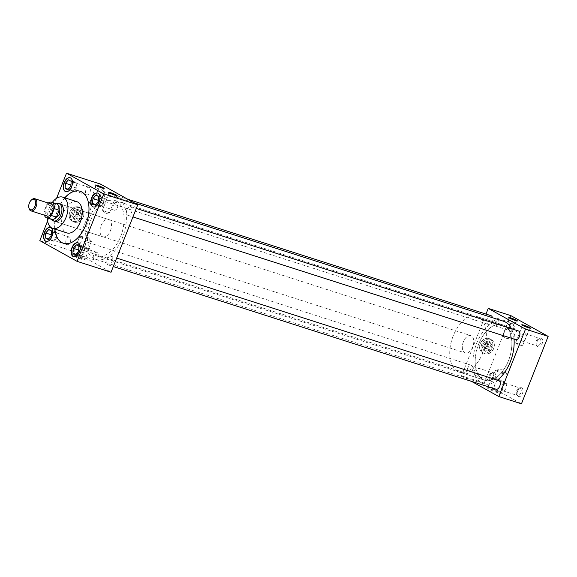 <?xml version="1.0" encoding="UTF-8"?>
<svg xmlns="http://www.w3.org/2000/svg" width="577" height="577" viewBox="0 0 577 577"><rect width="100%" height="100%" fill="white"/><g stroke="black" fill="none" stroke-linecap="round" stroke-linejoin="round"><path stroke-width="0.43" stroke-dasharray="2.88 2.16" d="M78.645 206.999A7.732 6.275 -60.9 0 1 79.576 207.403A7.732 6.275 -60.9 0 1 81.581 216.656A7.732 6.275 -60.9 0 1 72.976 221.323A7.732 6.275 -60.9 0 1 72.053 220.919A7.732 6.275 -60.9 0 1 70.048 211.665A7.732 6.275 -60.9 0 1 78.645 206.999A7.753 6.282 -60.9 0 1 79.583 207.388A7.753 6.282 -60.9 0 1 81.588 216.663A7.753 6.282 -60.9 0 1 72.976 221.337A7.753 6.282 -60.9 0 1 72.046 220.933A7.732 6.275 -60.9 0 1 70.048 211.665A7.732 6.275 -60.9 0 1 78.645 206.999A7.732 6.275 -60.9 0 1 79.576 207.403A7.732 6.275 -60.9 0 1 81.581 216.656A7.732 6.275 -60.9 0 1 72.976 221.323A7.732 6.275 -60.9 0 1 72.053 220.919A7.753 6.282 -60.9 0 1 70.041 211.658A7.753 6.282 -60.9 0 1 78.652 206.992M80.066 207.792A7.732 6.275 -60.9 0 1 80.989 208.189A7.732 6.275 -60.9 0 1 82.994 217.45A7.732 6.275 -60.9 0 1 74.397 222.109A7.732 6.275 -60.9 0 1 73.467 221.712A7.732 6.275 -60.9 0 1 71.461 212.451A7.732 6.275 -60.9 0 1 80.066 207.792A7.732 6.275 -60.9 0 1 80.989 208.189A7.732 6.275 -60.9 0 1 82.994 217.45A7.732 6.275 -60.9 0 1 74.397 222.109A7.732 6.275 -60.9 0 1 73.467 221.712A7.732 6.275 -60.9 0 1 71.461 212.451A7.732 6.275 -60.9 0 1 80.066 207.792M489.058 338.569A7.732 6.275 -60.9 0 1 489.981 338.973A7.732 6.275 -60.9 0 1 491.986 348.227A7.732 6.275 -60.9 0 1 483.389 352.893A7.732 6.275 -60.9 0 1 482.459 352.489A7.732 6.275 -60.9 0 1 480.453 343.236A7.732 6.275 -60.9 0 1 489.058 338.569A7.732 6.275 -60.9 0 1 489.981 338.973A7.732 6.275 -60.9 0 1 491.986 348.227A7.732 6.275 -60.9 0 1 483.389 352.893A7.732 6.275 -60.9 0 1 482.459 352.489A7.732 6.275 -60.9 0 1 480.453 343.236A7.732 6.275 -60.9 0 1 489.058 338.569M490.472 339.355A7.732 6.275 -60.9 0 1 491.402 339.759A7.732 6.275 -60.9 0 1 493.4 349.013A7.732 6.275 -60.9 0 1 484.803 353.679A7.732 6.275 -60.9 0 1 483.872 353.275A7.732 6.275 -60.9 0 1 481.874 344.022A7.732 6.275 -60.9 0 1 490.472 339.355A7.732 6.275 -60.9 0 1 491.402 339.759A7.732 6.275 -60.9 0 1 493.4 349.013A7.732 6.275 -60.9 0 1 484.803 353.679A7.732 6.275 -60.9 0 1 483.872 353.275A7.732 6.275 -60.9 0 1 481.874 344.022A7.732 6.275 -60.9 0 1 490.472 339.355M522.423 327.592L528.813 329.9L522.423 327.592M516.292 343.07L522.683 345.385L516.292 343.07M509.383 320.336L515.773 322.644L509.383 320.336M503.252 335.814L509.642 338.122L503.252 335.814M96.128 187.85L102.518 190.158L96.128 187.85M89.998 203.328L96.388 205.643L89.998 203.328M109.168 195.105L115.559 197.421L109.168 195.105M103.038 210.583L109.428 212.899L103.038 210.583M84.04 259.188A7.429 0.7 -158.4 0 1 85.18 260.039A7.429 0.7 -158.4 0 1 80.253 258.835A7.429 0.7 -158.4 0 1 72.493 255.481A7.429 0.7 -158.4 0 1 71.375 254.58A7.429 0.7 -158.4 0 1 76.532 255.928A7.429 0.7 -158.4 0 1 84.04 259.188M84.069 258.525A7.162 0.671 -158.4 0 1 85.165 259.347A7.162 0.671 -158.4 0 1 85.158 259.376A7.162 0.671 -158.4 0 1 80.304 258.143A7.162 0.671 -158.4 0 1 72.933 254.955A7.162 0.671 -158.4 0 1 71.844 254.096A7.162 0.671 -158.4 0 1 71.858 254.082A7.162 0.671 -158.4 0 1 76.835 255.387A7.162 0.671 -158.4 0 1 84.069 258.525M87.798 248.384A6.837 0.642 -158.4 0 1 88.844 249.199A6.837 0.642 -158.4 0 1 84.206 248.023A6.837 0.642 -158.4 0 1 77.167 244.98A6.837 0.642 -158.4 0 1 76.128 244.165A6.837 0.642 -158.4 0 1 80.78 245.348A6.837 0.642 -158.4 0 1 87.798 248.384M87.444 248.269A6.383 0.599 -158.4 0 1 88.418 249.033A6.383 0.599 -158.4 0 1 84.083 247.93A6.383 0.599 -158.4 0 1 77.52 245.095A6.383 0.599 -158.4 0 1 76.553 244.331A6.383 0.599 -158.4 0 1 80.888 245.434A6.383 0.599 -158.4 0 1 87.444 248.269M90.409 240.775A6.383 0.599 -158.4 0 1 91.346 241.417A6.383 0.599 -158.4 0 1 91.382 241.532A6.383 0.599 -158.4 0 1 87.048 240.429A6.383 0.599 -158.4 0 1 80.491 237.594A6.383 0.599 -158.4 0 1 79.518 236.837A6.383 0.599 -158.4 0 1 79.626 236.779A6.383 0.599 -158.4 0 1 84.307 238.106A6.383 0.599 -158.4 0 1 90.409 240.775M500.108 392.569A7.429 0.7 -158.4 0 1 501.247 393.427A7.429 0.7 -158.4 0 1 496.321 392.216A7.429 0.7 -158.4 0 1 488.56 388.869A7.429 0.7 -158.4 0 1 487.442 387.96A7.429 0.7 -158.4 0 1 492.607 389.316A7.429 0.7 -158.4 0 1 500.108 392.569M500.136 391.906A7.162 0.671 -158.4 0 1 501.233 392.735A7.162 0.671 -158.4 0 1 501.233 392.757A7.162 0.671 -158.4 0 1 496.371 391.523A7.162 0.671 -158.4 0 1 489 388.335A7.162 0.671 -158.4 0 1 487.911 387.484A7.162 0.671 -158.4 0 1 487.926 387.463A7.162 0.671 -158.4 0 1 492.902 388.768A7.162 0.671 -158.4 0 1 500.136 391.906M503.865 381.772A6.837 0.642 -158.4 0 1 504.911 382.58A6.837 0.642 -158.4 0 1 500.273 381.404A6.837 0.642 -158.4 0 1 493.241 378.361A6.837 0.642 -158.4 0 1 492.195 377.546A6.837 0.642 -158.4 0 1 496.847 378.736A6.837 0.642 -158.4 0 1 503.865 381.772M503.512 381.657A6.383 0.599 -158.4 0 1 504.486 382.414A6.383 0.599 -158.4 0 1 500.151 381.31A6.383 0.599 -158.4 0 1 493.595 378.476A6.383 0.599 -158.4 0 1 492.621 377.719A6.383 0.599 -158.4 0 1 496.956 378.822A6.383 0.599 -158.4 0 1 503.512 381.657M506.476 374.156A6.383 0.599 -158.4 0 1 507.414 374.798A6.383 0.599 -158.4 0 1 507.45 374.92A6.383 0.599 -158.4 0 1 503.115 373.817A6.383 0.599 -158.4 0 1 496.559 370.982A6.383 0.599 -158.4 0 1 495.585 370.218A6.383 0.599 -158.4 0 1 495.693 370.16A6.383 0.599 -158.4 0 1 500.374 371.487A6.383 0.599 -158.4 0 1 506.476 374.156M521.63 336.276A3.96 2.286 107.8 0 1 524.861 333.629A3.96 2.286 107.8 0 1 525.683 338.526A3.96 2.286 107.8 0 1 522.445 341.173A3.96 2.286 107.8 0 1 521.63 336.276M536.372 341A3.96 2.286 107.8 0 1 538.911 338.317A3.96 2.286 107.8 0 1 539.603 338.353A3.96 2.286 107.8 0 1 540.425 343.257A3.96 2.286 107.8 0 1 537.187 345.897A3.96 2.286 107.8 0 1 536.603 345.529A3.96 2.286 107.8 0 1 536.372 341M537.324 341.223A4.659 2.69 107.8 0 1 540.317 338.064A4.659 2.69 107.8 0 1 542.091 343.878A4.659 2.69 107.8 0 1 537.598 346.553A4.659 2.69 107.8 0 1 537.324 341.223M501.983 385.898A3.96 2.286 107.8 0 1 505.214 383.251A3.96 2.286 107.8 0 1 506.036 388.155A3.96 2.286 107.8 0 1 502.798 390.802A3.96 2.286 107.8 0 1 501.983 385.898M516.718 390.622A3.96 2.286 107.8 0 1 519.264 387.939A3.96 2.286 107.8 0 1 519.956 387.975A3.96 2.286 107.8 0 1 520.779 392.879A3.96 2.286 107.8 0 1 517.54 395.526A3.96 2.286 107.8 0 1 516.956 395.151A3.96 2.286 107.8 0 1 516.718 390.622M517.677 390.845A4.659 2.69 107.8 0 1 520.67 387.686A4.659 2.69 107.8 0 1 522.445 393.5A4.659 2.69 107.8 0 1 517.944 396.175A4.659 2.69 107.8 0 1 517.677 390.845M494.208 321.014A3.96 2.286 107.8 0 1 497.439 318.367A3.96 2.286 107.8 0 1 498.261 323.264A3.96 2.286 107.8 0 1 495.023 325.911A3.96 2.286 107.8 0 1 494.208 321.014M508.943 325.738A3.96 2.286 107.8 0 1 511.489 323.055A3.96 2.286 107.8 0 1 512.181 323.091A3.96 2.286 107.8 0 1 513.003 327.996A3.96 2.286 107.8 0 1 509.765 330.635A3.96 2.286 107.8 0 1 509.174 330.268A3.96 2.286 107.8 0 1 508.943 325.738M509.902 325.962A4.659 2.69 107.8 0 1 512.895 322.803A4.659 2.69 107.8 0 1 514.67 328.616A4.659 2.69 107.8 0 1 510.169 331.292A4.659 2.69 107.8 0 1 509.902 325.962M474.554 370.636A3.96 2.286 107.8 0 1 477.792 367.989A3.96 2.286 107.8 0 1 478.607 372.893A3.96 2.286 107.8 0 1 475.376 375.533A3.96 2.286 107.8 0 1 474.554 370.636M489.296 375.36A3.96 2.286 107.8 0 1 491.842 372.677A3.96 2.286 107.8 0 1 492.534 372.713A3.96 2.286 107.8 0 1 493.349 377.618A3.96 2.286 107.8 0 1 490.118 380.265A3.96 2.286 107.8 0 1 489.527 379.89A3.96 2.286 107.8 0 1 489.296 375.36M490.255 375.584A4.659 2.69 107.8 0 1 493.248 372.425A4.659 2.69 107.8 0 1 495.023 378.238A4.659 2.69 107.8 0 1 490.522 380.914A4.659 2.69 107.8 0 1 490.255 375.584M75.811 187.705A3.96 2.286 -72.2 0 0 74.988 182.801A3.96 2.286 -72.2 0 0 71.757 185.448A3.96 2.286 -72.2 0 0 72.572 190.345A3.96 2.286 -72.2 0 0 75.811 187.705M89.962 192.242A3.96 2.286 -72.2 0 0 89.146 187.337A3.96 2.286 -72.2 0 0 85.908 189.984A3.96 2.286 -72.2 0 0 86.723 194.882A3.96 2.286 -72.2 0 0 89.962 192.242M56.12 237.435A3.96 2.286 -72.2 0 0 55.298 232.531A3.96 2.286 -72.2 0 0 52.067 235.178A3.96 2.286 -72.2 0 0 52.882 240.082A3.96 2.286 -72.2 0 0 56.12 237.435M70.271 241.972A3.96 2.286 -72.2 0 0 69.456 237.068A3.96 2.286 -72.2 0 0 66.218 239.715A3.96 2.286 -72.2 0 0 67.033 244.619A3.96 2.286 -72.2 0 0 70.271 241.972M103.29 202.996A3.96 2.286 -72.2 0 0 102.475 198.099A3.96 2.286 -72.2 0 0 99.237 200.738A3.96 2.286 -72.2 0 0 100.052 205.643A3.96 2.286 -72.2 0 0 103.29 202.996M117.441 207.532A3.96 2.286 -72.2 0 0 116.626 202.635A3.96 2.286 -72.2 0 0 113.388 205.275A3.96 2.286 -72.2 0 0 114.21 210.179A3.96 2.286 -72.2 0 0 117.441 207.532M65.785 191.658A7.285 4.212 -72.2 0 0 65.901 191.694A7.285 4.212 -72.2 0 0 71.844 186.833A7.285 4.212 -72.2 0 0 70.344 177.824A7.285 4.212 -72.2 0 0 70.228 177.788M46.095 241.388A7.285 4.212 -72.2 0 0 46.21 241.431A7.285 4.212 -72.2 0 0 52.154 236.563A7.285 4.212 -72.2 0 0 50.653 227.554A7.285 4.212 -72.2 0 0 50.538 227.526M93.265 206.948A7.285 4.212 -72.2 0 0 93.38 206.992A7.285 4.212 -72.2 0 0 99.331 202.13A7.285 4.212 -72.2 0 0 97.83 193.122A7.285 4.212 -72.2 0 0 97.715 193.086M97.751 257.27A3.96 2.286 -72.2 0 0 96.936 252.365A3.96 2.286 -72.2 0 0 93.698 255.012A3.96 2.286 -72.2 0 0 94.52 259.91A3.96 2.286 -72.2 0 0 97.751 257.27M83.6 252.726A3.96 2.286 -72.2 0 0 82.785 247.829A3.96 2.286 -72.2 0 0 79.547 250.476A3.96 2.286 -72.2 0 0 80.362 255.373A3.96 2.286 -72.2 0 0 83.6 252.726M73.575 256.686A7.285 4.212 -72.2 0 0 73.69 256.722A7.285 4.212 -72.2 0 0 79.64 251.86A7.285 4.212 -72.2 0 0 78.14 242.852A7.285 4.212 -72.2 0 0 78.025 242.816M107.329 259.311A4.544 2.625 -72.2 0 0 108.267 264.93A4.544 2.625 -72.2 0 0 111.974 261.893A4.544 2.625 -72.2 0 0 111.036 256.275A4.544 2.625 -72.2 0 0 107.329 259.311M498.802 380.582A4.544 2.625 -72.2 0 0 495.095 383.618A4.544 2.625 -72.2 0 0 496.032 389.244M126.976 209.682A4.544 2.625 -72.2 0 0 127.914 215.308A4.544 2.625 -72.2 0 0 131.621 212.271A4.544 2.625 -72.2 0 0 130.69 206.653A4.544 2.625 -72.2 0 0 126.976 209.682M518.449 330.96A4.544 2.625 -72.2 0 0 514.742 333.996A4.544 2.625 -72.2 0 0 515.679 339.615M99.554 194.42A4.544 2.625 -72.2 0 0 100.492 200.046A4.544 2.625 -72.2 0 0 104.199 197.009A4.544 2.625 -72.2 0 0 103.261 191.391A4.544 2.625 -72.2 0 0 99.554 194.42M491.027 315.698A4.544 2.625 -72.2 0 0 487.32 318.735A4.544 2.625 -72.2 0 0 488.257 324.353A4.544 2.625 -72.2 0 0 491.965 321.324A4.544 2.625 -72.2 0 0 492.419 317.682M79.907 244.049A4.544 2.625 -72.2 0 0 80.845 249.668A4.544 2.625 -72.2 0 0 84.552 246.631A4.544 2.625 -72.2 0 0 83.615 241.013A4.544 2.625 -72.2 0 0 79.907 244.049M467.666 368.357A4.544 2.625 -72.2 0 0 468.603 373.983A4.544 2.625 -72.2 0 0 472.318 370.946A4.544 2.625 -72.2 0 0 471.38 365.32A4.544 2.625 -72.2 0 0 467.666 368.357M52.334 202.433A16.387 9.47 -72.2 0 0 49.261 208.066A16.387 9.47 -72.2 0 0 47.336 218.027M76.914 201.705A16.387 9.47 -72.2 0 0 63.528 212.639A16.387 9.47 -72.2 0 0 66.91 232.913M64.775 197.81A27.314 15.781 -72.2 0 0 57.83 209.494A27.314 15.781 -72.2 0 0 54.772 229.026M63.52 243.299A27.314 15.781 -72.2 0 0 63.571 243.321A27.314 15.781 -72.2 0 0 85.886 225.08A27.314 15.781 -72.2 0 0 80.253 191.297A27.314 15.781 -72.2 0 0 80.196 191.283M64.891 197.846A27.314 15.781 -72.2 0 0 57.938 209.53A27.314 15.781 -72.2 0 0 54.887 229.062M88.988 218.827A32.795 18.947 -72.2 0 0 95.753 259.383A32.795 18.947 -72.2 0 0 122.54 237.493A32.795 18.947 -72.2 0 0 115.775 196.93A32.795 18.947 -72.2 0 0 88.988 218.827M503.541 321.245A32.795 18.947 -72.2 0 0 476.753 343.135A32.795 18.947 -72.2 0 0 483.519 383.698A32.795 18.947 -72.2 0 0 497.417 380.142M60.022 203.948A9.117 5.272 -72.2 0 0 52.983 210.136A9.117 5.272 -72.2 0 0 54.469 221.265M110.431 230.757A9.117 5.272 -72.2 0 0 108.548 219.476A9.117 5.272 -72.2 0 0 101.098 225.564A9.117 5.272 -72.2 0 0 102.98 236.844A9.117 5.272 -72.2 0 0 110.431 230.757M478.621 344.173A29.153 16.841 107.8 0 1 502.43 324.714A29.153 16.841 107.8 0 1 508.438 360.769A29.153 16.841 107.8 0 1 484.63 380.229A29.153 16.841 107.8 0 1 478.621 344.173A29.124 16.827 -72.2 0 0 484.637 380.2A29.124 16.827 -72.2 0 0 508.424 360.762A29.124 16.827 -72.2 0 0 502.423 324.743A29.124 16.827 -72.2 0 0 478.636 344.18M90.856 219.859A29.153 16.841 107.8 0 1 114.664 200.399A29.153 16.841 107.8 0 1 120.672 236.462A29.153 16.841 107.8 0 1 96.864 255.921A29.153 16.841 107.8 0 1 90.856 219.859M485.993 314.083L461.55 375.815L471.611 381.411M514.035 339.088A32.795 18.947 -72.2 0 0 511.417 328.702M100.485 184.077L73.784 251.507L111.044 272.243M510.89 315.648L484.197 383.07L521.457 403.806M461.55 375.815L484.197 383.07M39.82 240.616L73.784 251.507M56.582 198.286L47.588 220.991M78.566 255.063L81.249 256.556L84.256 253.094L84.581 248.139L81.898 246.646L78.89 250.108L78.566 255.063L76.02 254.248M81.898 246.646L76.236 244.836M84.581 248.139L78.919 246.329M78.696 249.783L78.825 247.829M84.256 253.094L78.595 251.283M76.503 253.692L77.686 252.329M81.249 256.556L75.587 254.738M98.256 205.333L100.939 206.826L103.947 203.364L104.271 198.409L101.588 196.916L98.58 200.378L98.256 205.333L95.71 204.51M101.588 196.916L95.926 195.098M104.271 198.409L98.609 196.591M98.386 200.046L98.516 198.091M103.947 203.364L98.292 201.546M96.193 203.962L97.376 202.599M100.939 206.826L95.277 205.008M51.086 239.765L53.769 241.258L56.777 237.803L57.101 232.848L54.418 231.355L51.403 234.81L51.086 239.765L48.54 238.95M54.418 231.355L48.756 229.538M57.101 232.848L51.44 231.031M51.216 234.486L51.339 232.531M56.777 237.803L51.115 235.986M49.016 238.402L50.206 237.032M53.769 241.258L48.107 239.448M70.776 190.035L73.459 191.528L76.467 188.066L76.791 183.111L74.108 181.618L71.101 185.08L70.776 190.035L68.23 189.22M74.108 181.618L68.447 179.808M76.791 183.111L71.13 181.301M70.906 184.755L71.029 182.801M76.467 188.066L70.805 186.256M68.706 188.665L69.896 187.301M73.459 191.528L67.797 189.71M29.001 208.268A6.369 3.678 107.8 0 1 29.6 202.974A6.369 3.678 107.8 0 1 31.742 199.707M51.101 203.948A6.369 3.678 -72.2 0 0 45.9 208.203A6.369 3.678 -72.2 0 0 47.213 216.072M453.161 336.016A29.124 16.827 -72.2 0 0 459.169 372.035A29.124 16.827 -72.2 0 0 482.949 352.59A29.124 16.827 -72.2 0 0 476.948 316.571A29.124 16.827 -72.2 0 0 453.161 336.016M52.356 220.327A9.088 5.251 107.8 0 1 51.562 209.682A9.088 5.251 107.8 0 1 57.758 203.479M463.403 341.714A9.088 5.251 -72.2 0 0 465.278 352.958A9.088 5.251 -72.2 0 0 472.707 346.892A9.088 5.251 -72.2 0 0 470.832 335.648A9.088 5.251 -72.2 0 0 463.403 341.714M48.995 213.043L51.779 206.011L48.951 212.963A8.186 4.731 -72.2 0 0 50.581 218.834A8.186 4.731 -72.2 0 0 51.548 219.375M48.266 203.039A8.186 4.731 -72.2 0 0 46.802 204.482L44.061 211.398A8.186 4.731 -72.2 0 0 44.379 215.163M44.061 211.398L48.951 212.963M56.546 203.782A8.186 4.731 -72.2 0 0 55.442 203.659A8.186 4.731 -72.2 0 0 51.692 206.047L46.802 204.482M485.747 348.631L485.149 348.299A2.77 2.243 -60.9 0 1 484.442 345.248A2.77 2.243 -60.9 0 1 487.132 343.286L487.731 343.618A2.77 2.243 -60.9 0 1 488.207 343.712A2.77 2.243 -60.9 0 1 488.539 343.849A2.77 2.243 -60.9 0 1 488.632 343.914L488.041 343.582A2.77 2.243 -60.9 0 1 488.748 346.626A2.77 2.243 -60.9 0 1 486.058 348.587L486.649 348.919A2.77 2.243 -60.9 0 1 486.173 348.833A2.77 2.243 -60.9 0 1 485.841 348.688A2.77 2.243 -60.9 0 1 485.747 348.631L487.731 343.618M485.502 348.458A2.77 2.243 -60.9 0 1 485.17 348.313A2.77 2.243 -60.9 0 1 484.456 345.003A2.77 2.243 -60.9 0 1 487.536 343.337A2.77 2.243 -60.9 0 1 487.868 343.481A2.77 2.243 -60.9 0 1 488.582 346.791A2.77 2.243 -60.9 0 1 485.502 348.458M489.065 338.555A7.753 6.282 -60.9 0 1 489.988 338.959A7.753 6.282 -60.9 0 1 491.993 348.234A7.753 6.282 -60.9 0 1 483.382 352.908A7.753 6.282 -60.9 0 1 482.451 352.504A7.753 6.282 -60.9 0 1 480.446 343.228A7.753 6.282 -60.9 0 1 489.065 338.555M490.551 339.384A7.753 6.282 -60.9 0 1 491.481 339.788A7.753 6.282 -60.9 0 1 493.486 349.063A7.753 6.282 -60.9 0 1 484.875 353.737A7.753 6.282 -60.9 0 1 483.944 353.333A7.753 6.282 -60.9 0 1 481.939 344.058A7.753 6.282 -60.9 0 1 490.551 339.384M485.149 348.299L487.132 343.286M492.131 345.219L490.205 350.08L485.711 351.379L483.144 347.816L485.069 342.954L489.563 341.663L492.131 345.219L491.013 344.599L489.087 349.46L490.205 350.08M489.087 349.46L484.593 350.758L482.026 347.195L483.952 342.334L488.445 341.036L491.013 344.599M488.445 341.036L489.563 341.663M484.593 350.758L485.711 351.379M482.026 347.195L483.144 347.816M483.952 342.334L485.069 342.954M488.041 343.582L486.058 348.587M488.632 343.914L486.649 348.919M75.335 217.06L74.743 216.728A2.77 2.243 -60.9 0 1 74.036 213.678A2.77 2.243 -60.9 0 1 76.727 211.723L77.318 212.055A2.77 2.243 -60.9 0 1 77.794 212.141A2.77 2.243 -60.9 0 1 78.126 212.286A2.77 2.243 -60.9 0 1 78.227 212.343L77.628 212.011A2.77 2.243 -60.9 0 1 78.335 215.062A2.77 2.243 -60.9 0 1 75.645 217.017L76.243 217.349A2.77 2.243 -60.9 0 1 75.767 217.262A2.77 2.243 -60.9 0 1 75.436 217.118A2.77 2.243 -60.9 0 1 75.335 217.06L77.318 212.055M75.097 216.887A2.77 2.243 -60.9 0 1 74.765 216.75A2.77 2.243 -60.9 0 1 74.051 213.432A2.77 2.243 -60.9 0 1 77.123 211.766A2.77 2.243 -60.9 0 1 77.455 211.91A2.77 2.243 -60.9 0 1 78.176 215.221A2.77 2.243 -60.9 0 1 75.097 216.887M80.145 207.821A7.753 6.282 -60.9 0 1 81.069 208.218A7.753 6.282 -60.9 0 1 83.081 217.493A7.753 6.282 -60.9 0 1 74.462 222.167A7.753 6.282 -60.9 0 1 73.531 221.763A7.753 6.282 -60.9 0 1 71.526 212.487A7.753 6.282 -60.9 0 1 80.145 207.821M75.436 217.118L74.765 216.75L76.727 211.723M81.725 213.656L79.799 218.51L75.306 219.808L72.738 216.245L74.657 211.391L79.15 210.093L81.725 213.656L80.607 213.028L78.681 217.89L79.799 218.51M78.681 217.89L74.188 219.188L71.62 215.625L73.539 210.764L78.032 209.473L80.607 213.028M78.032 209.473L79.15 210.093M74.188 219.188L75.306 219.808M71.62 215.625L72.738 216.245M73.539 210.764L74.657 211.391M77.628 212.011L75.645 217.017M78.227 212.343L76.243 217.349M79.576 207.403L81.069 208.218M491.402 339.759L489.981 338.973L491.402 339.759M522.683 345.385L528.813 329.9L530.465 328.205M515.744 342.695L518.377 346.085L522.618 345.414M509.642 338.122L515.773 322.644L517.425 320.949M502.704 335.439L505.337 338.829L509.578 338.158M96.388 205.643L102.518 190.158L104.17 188.463M89.449 202.953L92.082 206.342L96.323 205.672M115.551 197.428L117.21 195.718M109.428 212.899L115.559 197.421M102.49 210.208L105.122 213.598L109.363 212.935M85.165 259.347L85.18 260.039M88.844 249.199L85.158 259.376M91.382 241.532L88.418 249.033M79.626 236.779L86.853 235.632L91.346 241.417M501.233 392.735L501.247 393.427M504.911 382.58L501.233 392.757M507.45 374.92L504.486 382.414M495.693 370.16L502.928 369.02L507.414 374.798M524.861 333.629L539.603 338.353M538.911 338.317L540.317 338.064M505.214 383.251L519.956 387.975M519.264 387.939L520.67 387.686M497.439 318.367L512.181 323.091M511.489 323.055L512.895 322.803M477.792 367.989L492.534 372.713M491.842 372.677L493.248 372.425M89.146 187.337L74.988 182.801M69.456 237.068L55.298 232.531M116.626 202.635L102.475 198.099M96.936 252.365L82.785 247.829M108.267 264.93L113.301 266.545M127.914 215.308L132.948 216.923M100.492 200.046L488.257 324.353M80.845 249.668L468.603 373.983M95.753 259.383L483.519 383.698M108.548 219.476L60.434 204.049M114.664 200.399L502.43 324.714M96.864 255.921L484.63 380.229M102.98 236.844L54.865 221.417M115.775 196.93L134.181 202.837M83.615 241.013L471.38 365.32M103.261 191.391L127.676 199.216M130.69 206.653L136.302 208.448M111.036 256.275L116.655 258.078M94.52 259.91L80.362 255.373M114.21 210.179L100.052 205.643M67.033 244.619L52.882 240.082M86.723 194.882L72.572 190.345M489.527 379.89L490.522 380.914M475.376 375.533L490.118 380.265M509.174 330.268L510.169 331.292M495.023 325.911L509.765 330.635M516.956 395.151L517.944 396.175M502.798 390.802L517.54 395.526M536.603 345.529L537.598 346.553M522.445 341.173L537.187 345.897M495.585 370.218L492.621 377.719M492.195 377.546L487.911 387.484M487.926 387.463L487.442 387.96M79.518 236.837L76.553 244.331M76.128 244.165L71.844 254.096M71.858 254.082L71.375 254.58M102.468 210.143L108.591 194.658L108.548 192.292M89.428 202.88L95.551 187.402L95.508 185.029M502.682 335.367L508.806 319.889M508.806 319.903L508.763 317.516M515.723 342.623L521.846 327.145L521.803 324.772M483.872 353.275L482.459 352.489L483.872 353.275M72.053 220.919L73.531 221.763M459.169 372.035L484.637 380.2M55.277 221.518L465.278 352.958M50.581 218.834L51.021 219.21M55.442 203.659L56.019 203.616M60.823 204.208L470.832 335.648M476.948 316.571L502.423 324.743M485.841 348.688L485.17 348.313M489.988 338.959L491.481 339.788M482.451 352.504L483.944 353.333M488.539 343.849L487.868 343.481M78.126 212.286L77.455 211.91"/><path stroke-width="0.87" d="M522.517 325.313A4.659 0.44 21.6 0 0 527.227 327.354A4.659 0.44 21.6 0 0 530.465 328.205A4.659 0.44 21.6 0 0 529.765 327.635A4.659 0.44 21.6 0 0 524.89 325.536A4.659 0.44 21.6 0 0 521.803 324.772A4.659 0.44 21.6 0 0 522.517 325.313M509.477 318.057A4.659 0.44 21.6 0 0 514.186 320.098A4.659 0.44 21.6 0 0 517.425 320.949A4.659 0.44 21.6 0 0 516.725 320.379A4.659 0.44 21.6 0 0 511.849 318.273A4.659 0.44 21.6 0 0 508.763 317.516A4.659 0.44 21.6 0 0 509.477 318.057M96.222 185.57A4.659 0.44 21.6 0 0 100.932 187.612A4.659 0.44 21.6 0 0 104.17 188.463A4.659 0.44 21.6 0 0 103.471 187.893A4.659 0.44 21.6 0 0 98.602 185.794A4.659 0.44 21.6 0 0 95.508 185.029A4.659 0.44 21.6 0 0 96.222 185.57M109.262 192.826A4.659 0.44 21.6 0 0 113.972 194.867A4.659 0.44 21.6 0 0 117.21 195.718A4.659 0.44 21.6 0 0 116.511 195.149A4.659 0.44 21.6 0 0 111.642 193.05A4.659 0.44 21.6 0 0 108.548 192.292A4.659 0.44 21.6 0 0 109.262 192.826M71.62 186.76A7.285 4.212 -72.2 0 0 70.12 177.752A7.285 4.212 -72.2 0 0 64.17 182.613A7.285 4.212 -72.2 0 0 65.67 191.622A7.285 4.212 -72.2 0 0 71.62 186.76M70.228 177.788A7.285 4.212 -72.2 0 0 64.393 182.685A7.285 4.212 -72.2 0 0 65.785 191.658M51.93 236.491A7.285 4.212 -72.2 0 0 50.43 227.482A7.285 4.212 -72.2 0 0 44.479 232.343A7.285 4.212 -72.2 0 0 45.98 241.352A7.285 4.212 -72.2 0 0 51.93 236.491M50.538 227.526A7.285 4.212 -72.2 0 0 44.703 232.416A7.285 4.212 -72.2 0 0 46.095 241.388M99.1 202.058A7.285 4.212 -72.2 0 0 97.6 193.043A7.285 4.212 -72.2 0 0 91.649 197.911A7.285 4.212 -72.2 0 0 93.157 206.919A7.285 4.212 -72.2 0 0 99.1 202.058M97.715 193.086A7.285 4.212 -72.2 0 0 91.88 197.983A7.285 4.212 -72.2 0 0 93.265 206.948M79.41 251.788A7.285 4.212 -72.2 0 0 77.909 242.78A7.285 4.212 -72.2 0 0 71.959 247.641A7.285 4.212 -72.2 0 0 73.467 256.65A7.285 4.212 -72.2 0 0 79.41 251.788M78.025 242.816A7.285 4.212 -72.2 0 0 72.19 247.713A7.285 4.212 -72.2 0 0 73.575 256.686M113.301 266.545L496.032 389.244A4.544 2.625 -72.2 0 0 499.74 386.208A4.544 2.625 -72.2 0 0 498.802 380.582L116.655 258.078M132.948 216.923L515.679 339.615A4.544 2.625 -72.2 0 0 519.387 336.586A4.544 2.625 -72.2 0 0 518.449 330.96L136.302 208.448M47.336 218.027A16.387 9.47 -72.2 0 0 52.644 228.341A16.387 9.47 -72.2 0 0 66.03 217.399A16.387 9.47 -72.2 0 0 62.648 197.125A16.387 9.47 -72.2 0 0 52.334 202.433M52.644 228.341L66.91 232.913A16.387 9.47 -72.2 0 0 80.297 221.972A16.387 9.47 -72.2 0 0 76.914 201.705L62.648 197.125M54.772 229.026A27.314 15.781 -72.2 0 0 63.463 243.285A27.314 15.781 -72.2 0 0 85.771 225.044A27.314 15.781 -72.2 0 0 80.138 191.261A27.314 15.781 -72.2 0 0 64.775 197.81M80.196 191.283A27.314 15.781 -72.2 0 0 64.891 197.846M497.417 380.142A32.795 18.947 -72.2 0 0 510.306 361.808A32.795 18.947 -72.2 0 0 514.035 339.088M54.469 221.265A9.117 5.272 -72.2 0 0 54.865 221.417A9.117 5.272 -72.2 0 0 62.309 215.329A9.117 5.272 -72.2 0 0 60.434 204.049A9.117 5.272 -72.2 0 0 60.022 203.948M471.611 381.411L498.809 396.55L525.51 329.128L488.25 308.392L485.993 314.083M511.417 328.702A32.795 18.947 -72.2 0 0 503.541 321.245L134.181 202.837M492.419 317.682A4.544 2.625 -72.2 0 0 491.027 315.698L127.676 199.216M47.588 220.991L39.82 240.616L77.08 261.352L111.044 272.243L137.744 204.813L100.485 184.077L66.514 173.194L56.582 198.286M54.887 229.062A27.314 15.781 -72.2 0 0 63.52 243.299M498.809 396.55L521.457 403.806L548.15 336.384L510.89 315.648L488.25 308.392M525.51 329.128L548.15 336.384M77.08 261.352L103.773 193.93L137.744 204.813M103.773 193.93L66.514 173.194M73.128 249.791A4.659 2.69 -72.2 0 0 73.005 251.745L72.904 253.245L73.719 253.7A4.659 2.69 -72.2 0 0 74.779 254.291L75.587 254.738L76.503 253.692A4.659 2.69 -72.2 0 0 77.686 252.329L78.595 251.283L78.696 249.783A4.659 2.69 -72.2 0 0 78.825 247.829L78.919 246.329L78.111 245.874A4.659 2.69 -72.2 0 0 78.025 245.788A4.659 2.69 -72.2 0 0 77.051 245.283L76.236 244.836L75.327 245.881A4.659 2.69 -72.2 0 0 74.137 247.244L73.229 248.29L73.005 251.745M76.02 254.248L72.904 253.245M78.681 250.043L73.229 248.29M75.327 245.881L74.137 247.244M78.111 245.874L77.051 245.283M73.719 253.7L74.779 254.291M92.818 200.06A4.659 2.69 -72.2 0 0 92.695 202.015L92.594 203.515L93.409 203.969A4.659 2.69 -72.2 0 0 94.469 204.554L95.277 205.008L96.193 203.962A4.659 2.69 -72.2 0 0 97.376 202.599L98.292 201.546L98.386 200.046A4.659 2.69 -72.2 0 0 98.516 198.091L98.609 196.591L97.801 196.144A4.659 2.69 -72.2 0 0 97.715 196.05A4.659 2.69 -72.2 0 0 96.741 195.553L95.926 195.098L95.017 196.144A4.659 2.69 -72.2 0 0 93.827 197.514L92.919 198.56L92.695 202.015M45.648 234.5A4.659 2.69 -72.2 0 0 45.518 236.455L45.424 237.955L46.232 238.402A4.659 2.69 -72.2 0 0 47.292 238.993L48.107 239.448L49.016 238.402A4.659 2.69 -72.2 0 0 50.206 237.032L51.115 235.986L51.216 234.486A4.659 2.69 -72.2 0 0 51.339 232.531L51.44 231.031L50.625 230.576A4.659 2.69 -72.2 0 0 50.545 230.49A4.659 2.69 -72.2 0 0 49.564 229.992L48.756 229.538L47.841 230.584A4.659 2.69 -72.2 0 0 46.658 231.954L45.749 233L45.518 236.455M65.338 184.763A4.659 2.69 -72.2 0 0 65.208 186.717L65.114 188.217L65.922 188.672A4.659 2.69 -72.2 0 0 66.982 189.263L67.797 189.71L68.706 188.665A4.659 2.69 -72.2 0 0 69.896 187.301L70.805 186.256L70.906 184.755A4.659 2.69 -72.2 0 0 71.029 182.801L71.13 181.301L70.315 180.846A4.659 2.69 -72.2 0 0 70.235 180.76A4.659 2.69 -72.2 0 0 69.254 180.255L68.447 179.808L67.538 180.853A4.659 2.69 -72.2 0 0 66.348 182.217L65.439 183.262L65.208 186.717M95.71 204.51L92.594 203.515M98.371 200.306L92.919 198.56M95.017 196.144L93.827 197.514M97.801 196.144L96.741 195.553M93.409 203.969L94.469 204.554M48.54 238.95L45.424 237.955M51.194 234.745L45.749 233M47.841 230.584L46.658 231.954M50.625 230.576L49.564 229.992M46.232 238.402L47.292 238.993M68.23 189.22L65.114 188.217M70.884 185.015L65.439 183.262M67.538 180.853L66.348 182.217M70.315 180.846L69.254 180.255M65.922 188.672L66.982 189.263M29.362 203.003A5.489 3.174 -72.2 0 0 28.85 207.576A5.489 3.174 -72.2 0 0 31.584 209.826A5.489 3.174 -72.2 0 0 34.981 206.133A5.489 3.174 -72.2 0 0 34.995 200.277A5.489 3.174 -72.2 0 0 31.216 200.19A5.489 3.174 -72.2 0 0 29.362 203.003M31.216 200.19L31.742 199.707A6.369 3.678 107.8 0 1 34.793 198.726A6.369 3.678 107.8 0 1 36.113 206.595A6.369 3.678 107.8 0 1 30.913 210.85A6.369 3.678 107.8 0 1 29.001 208.268L28.85 207.576M30.913 210.85L47.213 216.072A6.369 3.678 -72.2 0 0 52.413 211.824A6.369 3.678 -72.2 0 0 51.101 203.948L34.793 198.726M56.019 203.616L57.758 203.479A9.088 5.251 107.8 0 1 58.984 203.616A9.088 5.251 107.8 0 1 60.859 214.86A9.088 5.251 107.8 0 1 53.43 220.926A9.088 5.251 107.8 0 1 52.356 220.327L51.021 219.21M59.236 210.158L59.619 214.413L56.452 217.19L59.142 210.194A8.186 4.731 -72.2 0 0 56.546 203.782L51.656 202.217A8.186 4.731 -72.2 0 0 48.266 203.039M44.379 215.163A8.186 4.731 -72.2 0 0 46.658 217.81L51.548 219.375A8.186 4.731 -72.2 0 0 56.402 217.118L56.452 217.19M46.658 217.81A8.186 4.731 -72.2 0 0 51.512 215.546L54.252 208.629A8.186 4.731 -72.2 0 0 51.656 202.217M56.402 217.118L51.512 215.546M54.252 208.629L59.142 210.194M53.43 220.926L55.277 221.518M58.984 203.616L60.823 204.208"/></g></svg>
